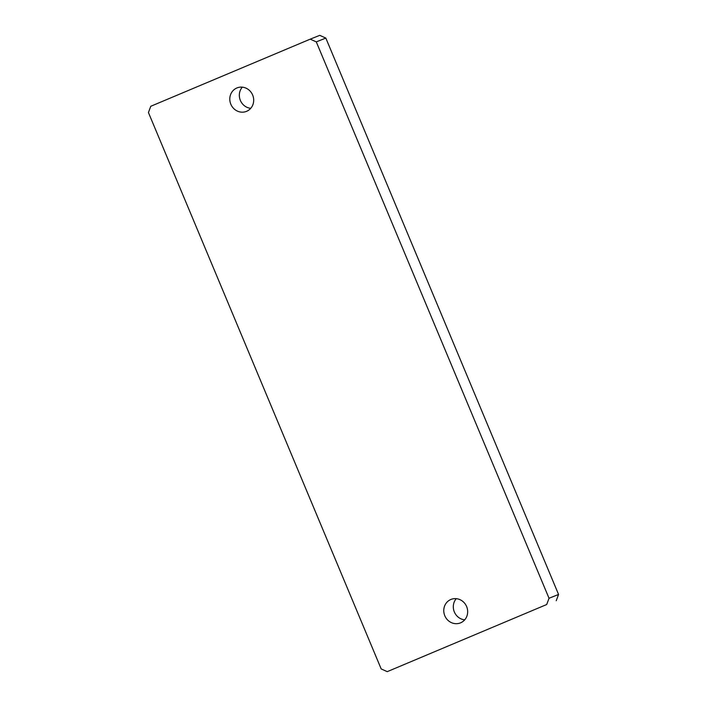 <?xml version="1.0" encoding="UTF-8"?>
<svg xmlns="http://www.w3.org/2000/svg" width="707" height="707" viewBox="0 0 707 707"><rect width="100%" height="100%" fill="white"/><g stroke="black" fill="none" stroke-linecap="round" stroke-linejoin="round"><path stroke-width="1.06" d="M236.863 87.977A12.646 11.833 -111.8 0 0 230.791 104.141A12.646 11.833 -111.8 0 0 246.434 111.388A12.646 11.833 -111.8 0 0 246.628 111.308A12.646 11.833 -111.8 0 0 252.699 95.153A12.646 11.833 -111.8 0 0 237.057 87.898A12.646 11.833 -111.8 0 0 236.863 87.977M242.289 87.164A12.646 11.833 -111.8 0 0 240.292 100.226A12.646 11.833 -111.8 0 0 250.738 108.321M450.836 599.492A12.646 11.833 -111.8 0 0 444.765 615.656A12.646 11.833 -111.8 0 0 460.407 622.902A12.646 11.833 -111.8 0 0 460.602 622.823A12.646 11.833 -111.8 0 0 466.673 606.668A12.646 11.833 -111.8 0 0 451.031 599.412A12.646 11.833 -111.8 0 0 450.836 599.492M456.262 598.679A12.646 11.833 -111.8 0 0 454.256 611.741A12.646 11.833 -111.8 0 0 464.711 619.836M310.214 39.159L150.759 106.289L148.435 112.546L381.179 668.928L387.25 671.65L546.705 604.512L549.03 598.263L316.285 41.881L310.214 39.159L319.75 35.35L325.821 38.072L316.285 41.881M387.25 671.65L546.705 604.512M549.03 598.263L558.565 594.454L325.821 38.072M558.565 594.454L556.241 600.711"/></g></svg>
